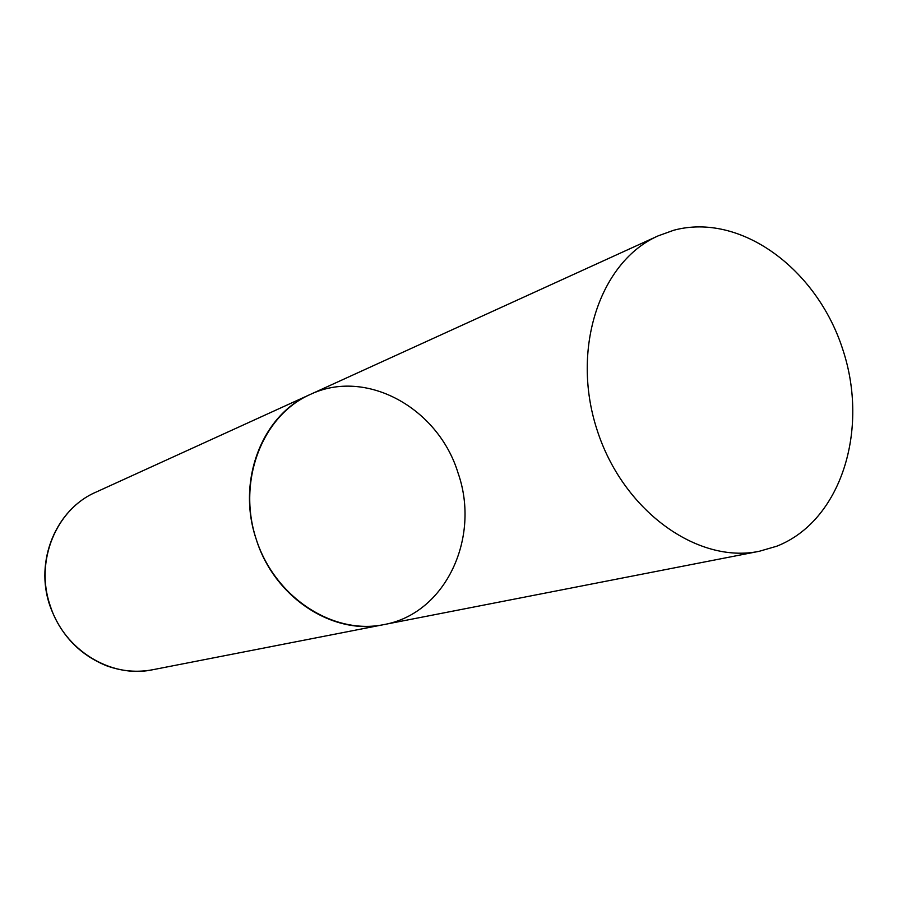 <?xml version="1.0" encoding="UTF-8"?>
<svg xmlns="http://www.w3.org/2000/svg" width="898" height="898" viewBox="0 0 898 898"><rect width="100%" height="100%" fill="white"/><g stroke="black" fill="none" stroke-linecap="round" stroke-linejoin="round"><path stroke-width="1.35" d="M256.3 539.485C236.286 481.328 261.992 415.022 309.933 394.604C366.002 367.652 438.426 408.074 458.103 473.145C480.834 537.79 445.487 613.895 383.693 624.638C333.281 635.762 274.361 597.664 256.3 539.485M776.736 546.22C841.1 521.031 869.466 429.861 842.795 349.513C817 268.884 740.446 212.22 673.691 230.258L658.2 235.848C600.178 261.307 570.634 348.57 596.912 429.424C622.561 510.491 697.331 564.303 759.338 551.271L776.736 546.22M95.783 492.227L309.933 394.604C262.429 415.651 237.094 480.464 256.053 538.721C274.507 597.136 332.799 635.133 383.693 624.638L152.694 669.74C111.105 678.798 63.915 649.984 50.108 605.398C34.708 560.88 56.293 509.177 95.783 492.227C55.912 509.413 34.506 561.194 49.828 605.488C60.245 634.448 79.103 654.53 106.413 665.721C121.713 671.311 137.147 672.647 152.694 669.74M383.693 624.638L759.338 551.271M309.933 394.604L658.2 235.848"/></g></svg>
